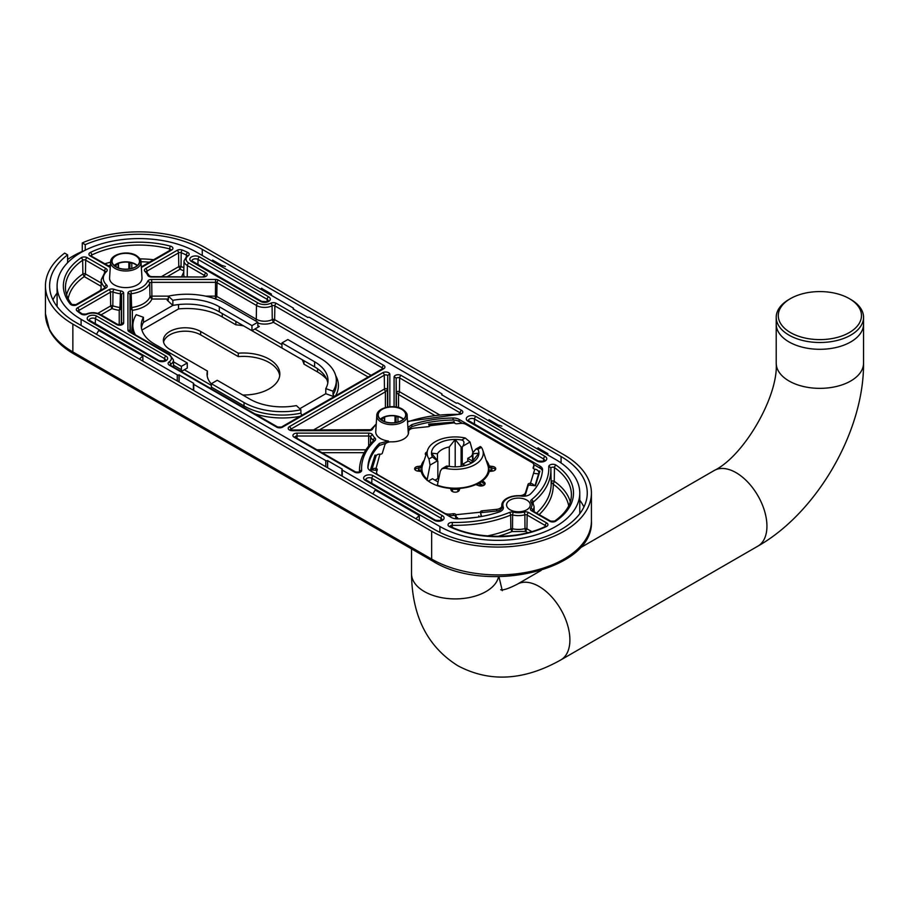 <?xml version="1.0" encoding="UTF-8"?>
<svg xmlns="http://www.w3.org/2000/svg" width="909" height="909" viewBox="0 0 909 909"><rect width="100%" height="100%" fill="white"/><g stroke="black" fill="none" stroke-linecap="round" stroke-linejoin="round"><path stroke-width="1.36" d="M141.918 330.058L178.528 308.924A49.915 28.815 180 0 1 222.262 316.957L235.863 324.808L235.863 321.411L303.958 360.725L303.958 364.123A61.346 35.417 0 0 0 302.163 359.691M303.958 364.123L317.559 371.974A49.915 28.815 180 0 1 326.672 379.189M243.532 325.842A61.346 35.417 0 0 0 235.863 324.808M403.551 419.174A13.726 7.92 0 0 0 401.664 417.822A13.726 7.92 0 0 0 380.371 419.174M403.301 419.401A13.305 7.681 0 0 0 397.949 416.561L397.949 422.06M380.621 419.401A13.305 7.681 0 0 1 382.269 418.151L384.314 418.151L384.666 416.992A13.305 7.681 0 0 1 395.006 415.936L396.029 416.958L397.949 416.561M137.384 265.508A13.726 7.92 0 0 0 135.498 264.155A13.726 7.92 0 0 0 114.204 265.508M137.134 265.723A13.305 7.681 0 0 0 131.794 262.894L131.794 268.394M114.454 265.723A13.305 7.681 0 0 1 116.102 264.485L118.147 264.485L118.5 263.326A13.305 7.681 0 0 1 128.851 262.269L129.873 263.292L131.794 262.894M382.257 420.537A13.726 7.92 0 0 0 397.21 422.253A13.726 7.92 0 0 0 405.687 414.936A13.726 7.92 0 0 0 401.664 409.323A13.726 7.92 0 0 0 386.711 407.607A13.726 7.92 0 0 0 378.235 414.936A13.726 7.92 0 0 0 382.257 420.537M116.091 266.871A13.726 7.92 0 0 0 131.055 268.587A13.726 7.92 0 0 0 139.52 261.258A13.726 7.92 0 0 0 135.498 255.656A13.726 7.92 0 0 0 120.545 253.941A13.726 7.92 0 0 0 112.068 261.258A13.726 7.92 0 0 0 116.091 266.871M376.781 415.572A15.192 8.772 0 0 0 381.212 422.094A15.192 8.772 0 0 0 398.028 423.935A15.192 8.772 0 0 0 407.141 415.572C407.437 413.8 405.868 411.663 402.448 409.175C393.824 403.732 376.656 407.709 376.781 415.572L375.747 431.559A16.226 9.363 0 0 0 380.485 438.536A16.226 9.363 0 0 0 388.438 441.047L388.404 442.183M408.311 434.025A16.351 9.442 0 0 0 408.3 433.593L407.141 415.572M503.177 506.813L503.177 508.824A15.601 9.01 180 0 1 502.825 506.961L502.825 504.927A15.601 9.01 0 0 0 503.177 506.813A8.317 4.806 180 0 1 503.359 507.813A8.317 4.806 180 0 1 499.234 511.96A87.344 50.427 0 0 1 457.341 518.834A8.317 4.806 180 0 1 451.262 517.426L370.304 470.692A8.317 4.806 180 0 1 367.872 467.294A8.317 4.806 180 0 1 367.872 467.169L367.872 467.408M542.434 470.907A8.317 4.806 0 0 0 540.071 468.18L533.776 464.544M462.488 423.389L459.125 421.446A8.317 4.806 0 0 0 453.046 420.038A87.344 50.427 0 0 0 411.925 426.651L408.039 429.502M386.393 443.047L379.326 445.467A87.344 50.427 0 0 0 367.952 467.965M429.366 426.366L428.673 424.128L454.205 422.094M376.724 470.43L370.486 469.794L374.962 455.148L376.553 455.307M476.793 517.278L463.84 518.596M538.162 470.942L539.901 471.123L535.424 485.758L529.186 485.122M452.58 422.208L454.046 421.549M428.673 424.128L430.139 424.492M374.678 460.522L374.962 455.148M411.925 426.651L411.788 424.662A87.344 50.427 0 0 1 453.046 418.004A8.317 4.806 180 0 1 459.125 419.413L540.071 466.147A8.317 4.806 180 0 1 542.514 469.544A8.317 4.806 180 0 1 542.514 469.658A87.344 50.427 0 0 1 530.617 493.848A8.317 4.806 180 0 1 521.698 496.121A15.601 9.01 0 0 0 502.825 504.927M407.914 427.514L411.788 424.662M325.786 466.715L325.786 460.602A1.25 0.716 0 0 0 327.547 460.602L342.261 469.101A1.25 0.716 0 0 0 342.261 470.112L342.261 476.225M325.786 460.602L193.731 384.371L193.731 390.484M177.266 380.973L177.266 374.86A1.25 0.716 0 0 0 179.028 374.86L193.731 383.348A1.25 0.716 0 0 0 193.731 384.371M177.266 374.86L81.094 319.332A81.935 47.302 180 0 1 57.097 285.88A81.935 47.302 180 0 1 107.682 242.18A81.935 47.302 180 0 1 196.969 252.429L293.141 307.958A1.25 0.716 0 0 1 293.505 308.469L293.505 309.355M439.899 532.367L439.899 526.493A81.935 47.302 180 0 0 529.197 536.742A81.935 47.302 180 0 0 579.772 493.042A81.935 47.302 180 0 0 555.774 459.59L458.136 403.21A1.25 0.716 0 0 0 456.363 403.21L441.66 394.722A1.25 0.716 0 0 0 441.66 393.711L309.617 317.468A1.25 0.716 0 0 0 307.844 317.468L293.141 308.98A1.25 0.716 0 0 0 293.505 308.469M439.899 526.493L342.261 470.112M110.614 261.906L109.591 277.893A16.226 9.363 0 0 0 114.329 284.869A16.226 9.363 0 0 0 132.282 286.824A16.226 9.363 0 0 0 142.009 277.893L140.986 261.906C141.27 260.122 139.713 257.997 136.282 255.509C127.658 250.066 110.489 254.043 110.614 261.906L110.614 261.906A15.192 8.772 0 0 0 115.057 268.428A15.192 8.772 0 0 0 131.873 270.268A15.192 8.772 0 0 0 140.986 261.906M367.872 467.169A87.344 50.427 0 0 1 379.394 443.353L388.438 441.047M510.04 509.767A11.851 6.84 0 0 0 523.027 511.233A11.851 6.84 0 0 0 530.277 504.836A11.851 6.84 0 0 0 526.811 500.086A11.851 6.84 0 0 0 513.96 498.587A11.851 6.84 0 0 0 506.574 504.836A11.851 6.84 0 0 0 510.04 509.767M379.394 443.353L379.326 445.467M127.919 293.187A4.125 2.386 180 0 1 131.066 290.869A22.498 12.987 0 0 0 147.667 281.29A4.125 2.386 180 0 1 151.678 279.461L215.558 279.461A4.125 2.386 180 0 1 218.478 280.165L257.974 302.958A9.397 5.42 0 0 0 270.723 303.242A4.125 2.386 180 0 1 276.325 303.367L383.7 365.361A4.125 2.386 180 0 1 383.7 368.736L282.529 427.139A4.125 2.386 180 0 1 276.7 427.139L169.324 365.145A4.125 2.386 180 0 1 169.108 361.918A9.397 5.42 0 0 0 168.62 354.555L129.123 331.751A4.125 2.386 180 0 1 127.919 330.069L127.919 293.187A2.079 1.693 0 0 1 129.998 294.857A2.045 1.182 180 0 1 131.555 293.709A24.577 14.192 0 0 0 149.69 283.233A2.045 1.182 180 0 1 151.678 282.335L215.558 282.335A2.045 1.182 180 0 1 217.012 282.676L256.497 305.481A11.476 6.624 0 0 0 272.075 305.822A2.045 1.182 180 0 1 274.859 305.89L274.643 319.65A1.75 1.011 0 0 0 272.268 319.593L273.393 322.286L368.156 377.008M141.429 327.99A45.757 26.418 180 0 1 143.44 322.388L172.858 305.413L167.199 300.197L168.324 299.538L167.199 300.197A56.153 32.417 0 0 1 168.279 299.97M183.788 271.939L181.675 276.643M334.046 396.688L325.786 393.711L299.777 408.72M173.483 361.805L181.38 366.372L187.265 362.975L187.265 368.065L184.322 369.77L211.377 385.382M184.322 369.77L181.425 371.44M259.315 326.467L257.849 325.615A2.079 1.204 -60 0 0 258.281 326.57A2.079 1.204 -60 0 0 259.315 326.467L254.906 329.013L281.96 344.636M151.678 279.461L151.928 299.016L149.974 296.925A24.861 14.362 0 0 1 131.623 307.515L132.362 310.31L130.282 308.492L129.998 294.857L129.998 331.535A2.079 1.693 0 0 0 127.919 330.069M218.478 280.165A2.079 1.204 120 0 0 217.012 282.676L216.797 296.436L215.422 299.016L215.558 279.461M133.578 320.491A56.153 32.417 0 0 0 132.362 322.979L131.646 332.512M143.44 322.388L143.44 317.298L136.214 314.684A54.074 31.213 0 0 0 132.896 325.445A54.074 31.213 0 0 0 135.271 334.603M257.849 325.615L257.849 322.218L251.963 325.615L251.963 330.706L254.906 329.013M257.849 322.218L225.193 303.367A54.074 31.213 0 0 0 168.324 296.141L172.858 300.322A45.757 26.418 180 0 1 219.319 306.765L251.963 325.615M187.265 362.975L154.61 344.125A45.757 26.418 180 0 1 141.213 325.445A45.757 26.418 180 0 1 143.44 317.298M281.96 342.932L287.846 339.546L320.502 358.396A54.074 31.213 0 0 1 336.341 380.462A54.074 31.213 0 0 1 333.024 391.222L325.786 388.609A45.757 26.418 180 0 0 328.013 380.462A45.757 26.418 180 0 0 314.616 361.782L281.96 342.932L281.96 348.033L314.616 366.884A45.757 26.418 180 0 1 327.808 383.007M211.377 383.689L217.262 380.292L249.918 399.142A45.757 26.418 180 0 0 296.379 405.596L300.902 409.766A54.074 31.213 0 0 1 244.032 402.539L211.377 383.689L211.377 387.086L244.032 405.937L244.032 402.539M173.562 365.248L181.38 369.77A2.079 1.204 -60 0 1 180.971 371.179M181.38 369.77L181.38 366.372M168.324 299.538L168.324 296.141L151.678 296.141A1.75 1.011 0 0 0 149.974 296.925L149.69 283.233A2.079 1.648 22.7 0 0 147.667 281.29M251.963 330.706L219.319 311.855A45.757 26.418 180 0 0 172.858 305.413L172.858 300.322M178.528 308.924L178.528 304.572M210.979 388.495A2.079 1.204 120 0 0 211.377 387.086M334.819 396.972L333.024 394.62L333.024 391.222M325.786 393.711L325.786 388.609M243.623 407.346A2.079 1.204 120 0 0 244.032 405.937A54.074 31.213 0 0 0 300.902 413.163L302.038 415.902M300.902 413.163L300.902 409.766M371.065 375.315L274.643 319.65L273.393 322.286A13.84 7.988 0 0 1 257.849 323.081M532.799 502.654A2.045 1.182 180 0 1 533.174 502.12A95.695 55.256 0 0 0 550.888 469.408A95.695 55.256 0 0 0 550.843 468.362A2.045 1.182 180 0 1 552.183 467.215A2.045 1.182 180 0 1 554.456 467.578L554.24 481.327L553.24 484.19L551.138 482.009M570.284 501.95A73.288 42.314 180 0 0 554.24 481.327A1.75 1.011 0 0 0 552.399 480.997A1.75 1.011 0 0 0 551.149 481.838M450.125 526.311A2.045 1.182 180 0 1 452.216 525.311A95.695 55.256 0 0 0 510.665 515.108A2.045 1.182 180 0 1 512.619 514.971L512.506 528.765L511.892 531.595L510.835 528.89A95.99 55.415 0 0 1 487.474 535.924M513.392 512.187A13.555 7.829 0 0 0 524.004 512.051A4.125 2.386 180 0 1 528.618 512.54L546.729 522.993A4.125 2.386 180 0 1 546.468 526.504A75.663 43.677 180 0 1 449.512 526.652A4.125 2.386 180 0 1 448.296 523.982A4.125 2.386 180 0 1 452.273 522.436A93.616 54.051 0 0 0 509.46 512.46A4.125 2.386 180 0 1 513.392 512.187A2.079 0.636 103 0 0 512.619 514.971A15.635 9.022 0 0 0 524.868 514.812A2.045 1.182 180 0 1 527.152 515.062L526.947 528.822L525.629 531.424L524.982 528.618A1.75 1.011 0 0 1 526.947 528.822L531.776 531.606M68.186 298.731A71.209 41.11 180 0 1 84.253 276.597L82.889 273.995A1.75 1.011 0 0 1 85.469 273.939L84.253 276.597L101.081 286.312M182.379 250.077A75.663 43.677 180 0 1 187.72 252.441A4.125 2.386 180 0 1 188.243 255.781A9.397 5.42 0 0 0 188.856 263.065L206.002 272.961A4.125 2.386 180 0 1 206.888 275.552A4.125 2.386 180 0 1 203.082 277.018L151.678 277.018A4.125 2.386 180 0 1 147.667 275.2A22.498 12.987 0 0 0 144.986 271.473A4.125 2.386 180 0 1 145.588 268.541L177.107 250.35A4.125 2.386 180 0 1 182.379 250.077A2.079 0.977 112 0 0 181.186 252.736L181.027 266.519L180.062 269.257L178.778 266.632A1.75 1.011 0 0 1 181.027 266.519A73.288 42.314 180 0 1 183.879 267.723M78.379 311.037A2.045 1.182 180 0 1 78.958 310.378L110.466 292.187A2.045 1.182 180 0 1 112.977 292.016A24.577 14.192 0 0 0 120.033 293.709A2.045 1.182 180 0 1 121.601 294.857L121.306 308.492L119.227 310.31L119.965 307.515A1.75 1.011 0 0 1 121.306 308.492L121.306 324.513M114.057 289.323A2.079 0.886 109.4 0 0 112.977 292.016L112.83 305.799L111.966 308.571L110.671 305.947A1.75 1.011 0 0 1 112.83 305.799A24.861 14.362 0 0 0 119.965 307.515L120.522 290.869A4.125 2.386 180 0 1 123.681 293.187L123.681 322.865A4.125 2.386 180 0 1 121.136 325.058A4.125 2.386 180 0 1 116.647 324.547L99.501 314.65A9.397 5.42 0 0 0 86.889 314.298A4.125 2.386 180 0 1 81.117 313.991A75.663 43.677 180 0 1 77.015 310.912A4.125 2.386 180 0 1 77.481 307.867L109 289.676A4.125 2.386 180 0 1 114.057 289.323A22.498 12.987 0 0 0 120.522 290.869M396.154 407.005L396.154 378.769A2.045 1.182 180 0 1 397.415 377.678A2.045 1.182 180 0 1 399.642 377.939L399.437 391.699L398.528 394.54L396.449 392.415A1.75 1.011 0 0 1 397.528 391.484A1.75 1.011 0 0 1 399.437 391.699L439.365 414.754M290.301 429.798A2.045 1.182 180 0 1 290.88 429.139L384.28 375.224A2.045 1.182 180 0 1 386.507 374.962A2.045 1.182 180 0 1 387.768 376.053L387.473 389.7L385.393 391.824L384.484 388.984A1.75 1.011 0 0 1 386.393 388.757A1.75 1.011 0 0 1 387.473 389.7L387.473 407.05M327.694 460.522L327.592 467.76M96.456 334.319L98.74 330.433L142.861 355.896L142.861 361.1M419.31 520.709L419.31 515.517L375.201 490.042L372.917 493.928M419.31 515.517L415.879 518.732M142.861 355.896L139.429 359.123M538.253 447.842L536.821 448.637M493.178 423.446L501.836 426.128M216.717 263.837L225.387 266.519M261.792 288.233L260.36 289.028M179.175 374.769L179.073 382.007M116.102 264.485L116.102 266.871M118.147 267.837L118.147 264.485M118.5 263.326L118.5 267.973M128.851 262.269L128.851 268.984M129.873 268.825L129.873 263.292M396.029 422.503L396.029 416.958M395.006 415.936L395.006 422.662M384.666 416.992L384.666 421.64M382.269 418.151L382.269 420.537M384.314 421.515L384.314 418.151M417.663 471.067L418.413 470.328A36.837 21.271 180 0 1 418.833 468.055A4.159 2.397 0 0 0 414.913 469.601M438.058 481.963L432.479 478.736L428.366 481.111M472.532 455.602L467.771 458.352L467.771 460.738L471.26 462.749M488.951 472.294L488.247 472.294A33.269 19.214 0 0 1 488.372 473.032M422.015 473.032A33.269 19.214 180 0 1 422.14 472.305L421.424 472.294M480.077 485.963A2.079 1.204 180 0 1 479.782 485.338L479.782 483.054A2.079 1.204 0 0 0 480.384 483.815L481.804 484.633L481.804 485.963M467.771 458.352L472.532 461.113M488.701 473.032L488.122 473.032A2.079 1.204 0 0 0 488.076 473.032M488.349 467.328L489.076 467.328M492.723 471.067L491.974 470.328A2.704 1.557 0 0 0 490.133 469.908L488.463 469.908M421.685 473.032L422.265 473.032A2.079 1.204 0 0 0 422.265 473.032M421.924 469.908L420.253 469.908A2.704 1.557 0 0 0 418.413 470.328M421.31 467.328L422.037 467.328M457.897 491.587L457.897 490.485A2.079 1.204 0 0 1 459.352 489.337M452.489 491.587L452.489 490.485A2.079 1.204 0 0 0 451.034 489.337M482.599 485.815L482.599 485.679A2.704 1.557 0 0 0 481.804 484.633M371.895 469.93A4.159 3.341 17 0 1 375.587 468.374A2.079 1.204 180 0 1 377.303 469.555A2.079 1.204 180 0 1 377.269 469.771L376.644 471.839A6.238 3.602 0 0 0 376.553 472.464A6.238 3.602 0 0 0 378.371 475.009L444.365 513.108A6.238 3.602 0 0 0 449.864 514.108L453.443 513.744A2.079 1.204 180 0 1 455.852 514.721L455.852 516.414A2.079 1.204 0 0 0 453.443 515.437L449.864 515.801A6.238 3.602 180 0 1 448.546 515.857M429.241 425.98A4.159 0.591 84.2 0 1 429.537 424.56A4.159 0.591 84.2 0 1 429.957 425.298A2.079 1.204 180 0 1 429.991 425.503A2.079 1.204 180 0 1 428.275 426.685L413.731 428.173A6.238 3.602 0 0 0 408.573 431.718A6.238 3.602 0 0 0 408.584 431.866A16.635 9.601 180 0 1 408.596 432.252A16.635 9.601 180 0 1 391.29 441.842A6.238 3.602 0 0 0 384.893 444.819L382.325 453.216A2.079 1.204 180 0 1 379.917 454.193L375.587 470.078A2.079 1.204 0 0 1 377.008 470.635M538.889 472.953A4.159 3.341 -163 0 0 534.799 469.135A2.079 1.204 180 0 1 533.083 467.953A2.079 1.204 180 0 1 533.106 467.749L533.742 465.681A6.238 3.602 0 0 0 533.833 465.056A6.238 3.602 0 0 0 532.004 462.511L466.022 424.412A6.238 3.602 0 0 0 460.522 423.401L456.943 423.776A2.079 1.204 180 0 1 454.534 422.799L429.957 425.719M481.1 516.573A4.159 0.591 -95.8 0 0 480.429 512.21A2.079 1.204 180 0 1 480.395 512.006A2.079 1.204 180 0 1 482.111 510.824L496.655 509.347A6.238 3.602 0 0 0 501.802 505.802A6.238 3.602 0 0 0 501.802 505.654A16.635 9.601 180 0 1 501.791 505.268A16.635 9.601 180 0 1 519.096 495.666A6.238 3.602 0 0 0 525.493 492.689L528.049 484.304A2.079 1.204 180 0 1 530.458 483.327L534.799 469.135M495.473 469.601A4.159 2.397 0 0 0 491.587 468.055L489.156 467.646L489.156 465.942L491.587 466.351A4.159 2.397 0 0 1 495.746 468.76A4.159 2.397 0 0 1 491.587 471.157L489.156 471.566A34.315 19.816 0 0 1 482.656 480.634L483.872 481.918A4.159 2.397 180 0 1 485.088 483.611A4.159 2.397 180 0 1 482.52 485.838A4.159 2.397 180 0 1 477.986 485.315L475.759 484.611A34.315 19.816 0 0 1 460.068 488.372L459.352 489.769L459.352 488.837M489.156 465.942A34.315 19.816 0 0 0 486.145 460.215M426.991 451.966A4.159 2.397 0 0 0 425.298 453.898A4.159 2.397 0 0 0 425.923 455.159M424.23 460.215A34.315 19.816 0 0 0 421.231 465.942L421.231 467.646L420.401 468.055L418.799 468.055L418.799 466.351A4.159 2.397 0 0 0 414.64 468.76A4.159 2.397 0 0 0 418.799 471.157L421.231 471.566A34.315 19.816 0 0 0 430.934 482.77A34.315 19.816 0 0 0 450.319 488.372L451.034 489.769A4.159 2.397 0 0 0 455.193 492.167A4.159 2.397 0 0 0 459.352 489.769M418.799 466.351L421.231 465.942M456.5 518.812A4.159 0.591 -95.8 0 0 455.852 514.721L480.429 512.21M482.111 510.824L482.111 512.517A2.079 1.204 0 0 0 480.645 513.13M482.111 512.517L496.655 511.04L496.655 509.347M501.802 505.938L501.802 507.347A6.238 3.602 180 0 1 501.802 507.495A6.238 3.602 180 0 1 496.655 511.04M501.802 506.506A16.635 9.601 180 0 1 503.12 503.2M534.162 485.633A4.159 3.341 -163 0 0 530.458 483.327L530.458 485.02A2.079 1.204 0 0 0 528.049 485.997L525.493 494.394A6.238 3.602 180 0 1 523.914 496.212M533.378 468.567L533.742 465.681M533.833 465.056L533.833 466.749A6.238 3.602 180 0 1 533.742 467.374M376.553 474.293A6.238 3.602 180 0 1 376.553 474.157L376.553 472.464M483.872 481.918L483.872 483.611L482.656 482.327M483.872 483.611A4.159 2.397 180 0 1 484.815 484.463M423.208 463.272A34.315 19.816 0 0 0 421.231 467.646M426.298 454.034A4.159 2.397 0 0 0 425.571 454.75M489.156 467.646A34.315 19.816 0 0 0 487.179 463.272M429.537 424.56L454.114 422.06A4.159 0.591 84.2 0 1 454.534 422.799M371.804 469.919L375.94 456.375A4.159 3.341 17 0 1 379.917 454.193M451.034 488.837L451.034 489.769M579.578 548.241L714.224 470.498A43.677 25.213 60 0 1 736.063 472.669A43.677 25.213 60 0 1 764.594 511.153A43.677 25.213 60 0 1 757.89 546.139C817.032 512.585 864.061 431.139 863.55 363.146A43.677 25.213 0 0 1 836.587 386.439A43.677 25.213 0 0 1 789.001 380.973A43.677 25.213 0 0 1 776.206 363.146L776.206 324.093A43.677 25.213 0 0 0 789.001 341.92A43.677 25.213 0 0 0 836.587 347.386A43.677 25.213 0 0 0 863.55 324.093L863.55 317.298A43.677 25.213 0 0 0 850.756 299.47A43.677 25.213 0 0 0 850.449 299.288M431.514 453.159L437.434 460.624L437.434 453.796L431.514 453.159M469.987 463.829A18.714 10.806 0 0 0 472.953 460.624L472.953 453.796A18.714 10.806 180 0 0 472.532 453.137L475.918 449.103L477.964 449.33A23.702 13.692 180 0 1 471.953 462.817A23.702 13.692 180 0 1 448.591 466.283L445.149 468.271L442.035 468.658L440.354 471.044L437.377 485.201A33.269 19.214 0 0 0 471.226 485.804A33.269 19.214 0 0 0 488.463 468.976A33.269 19.214 0 0 0 487.86 465.34L482.759 450.069A28.077 16.214 0 0 0 481.406 447.342L477.964 449.33M449.273 466.385L449.273 446.955A18.714 10.806 0 0 0 437.434 453.796M465.488 465.465A18.714 10.806 0 0 0 462.238 464.476L462.238 447.194A18.714 10.806 180 0 0 461.113 446.955L455.193 439.49L449.273 446.955M472.532 461.272L472.532 453.137M461.113 466.385L461.113 446.955M437.434 460.624A18.714 10.806 180 0 0 437.854 461.272L437.854 478.554A18.714 10.806 0 0 0 438.581 479.475M472.953 460.624L478.873 453.159L472.953 453.796M447.512 466.908C445.808 466.033 446.171 465.828 448.591 466.283M427.082 480.122L430.059 465.101L428.98 458.931L432.423 456.943L437.854 461.272M432.423 456.943A23.702 13.692 180 0 1 438.433 443.456A23.702 13.692 180 0 1 461.783 439.99L465.238 438.002L470.033 442.024L472.998 452.75M462.238 447.194L462.874 446.149C464.579 442.808 464.215 440.751 461.783 439.99M475.918 449.103L480.361 446.535L481.406 447.342M445.149 468.271A28.077 16.214 0 0 0 473.237 465.556A28.077 16.214 0 0 0 482.759 450.069M428.98 458.931A28.077 16.214 180 0 1 427.628 450.069A28.077 16.214 180 0 1 465.238 438.002M451.034 489.178A33.269 19.214 0 0 0 459.352 489.178M476.884 484.679A33.269 19.214 0 0 0 482.486 481.1M485.486 478.054A33.269 19.214 0 0 0 488.463 470.112L488.463 468.976M468.249 461.011L462.238 464.476M437.854 478.554L435.013 480.202M427.082 480.395L428.594 480.975M472.998 453.886L471.498 456.204M427.082 479.259A33.269 19.214 180 0 1 421.924 468.976A33.269 19.214 180 0 1 422.526 465.34L427.628 450.069M424.901 478.054A33.269 19.214 180 0 1 421.924 470.112L421.924 468.976M455.193 439.49L455.193 466.817M790.466 298.618A41.587 24.009 0 0 0 790.466 332.58A41.587 24.009 0 0 0 849.29 332.58A41.587 24.009 0 0 0 849.29 298.618A41.587 24.009 0 0 0 790.466 298.618L789.001 299.47A43.677 25.213 0 0 0 776.206 317.298L776.206 324.093A43.677 25.213 0 0 0 789.001 341.92A43.677 25.213 0 0 0 836.587 347.386A43.677 25.213 0 0 0 863.55 324.093L863.55 363.146M776.206 317.298A43.677 25.213 0 0 0 789.001 335.126A43.677 25.213 0 0 0 836.587 340.591A43.677 25.213 0 0 0 863.55 317.298M849.29 298.618L850.756 299.47M163.575 342.091A21.839 12.612 180 0 1 178.232 331.842A21.839 12.612 180 0 1 200.65 334.876L238.294 356.601L238.294 353.215A36.394 21.009 180 0 1 279.836 374.008A36.394 21.009 180 0 1 242.771 395.017M211.377 383.962A36.394 21.009 180 0 1 207.047 374.008A36.394 21.009 180 0 1 207.411 371.042L207.411 374.44A36.394 21.009 0 0 0 207.161 375.712M279.711 375.712A36.394 21.009 0 0 0 238.294 356.601M67.596 259.474A93.582 54.029 180 0 1 82.276 251.418L82.276 242.93A93.582 54.029 180 0 1 205.207 247.68L564.012 454.83A93.582 54.029 180 0 1 591.418 493.042A93.582 54.029 180 0 1 533.651 542.957A93.582 54.029 180 0 1 431.661 531.242L72.856 324.093A93.582 54.029 180 0 1 45.45 285.88A93.582 54.029 180 0 1 64.63 253.111L67.596 254.827L67.596 262.712M82.276 242.93L85.241 244.646L85.241 250.202M85.241 244.646A89.423 51.631 180 0 1 202.264 249.373L561.069 456.534A89.423 51.631 180 0 1 587.259 493.042A89.423 51.631 180 0 1 532.06 540.741A89.423 51.631 180 0 1 434.604 529.549L75.799 322.388A89.423 51.631 180 0 1 49.609 285.88A89.423 51.631 180 0 1 67.596 254.827M52.927 299.811A89.423 51.631 180 0 1 57.097 293.05M489.019 421.049L489.019 419.685L497.371 424.503M547.832 455L547.832 453.648L538.23 448.103M212.558 261.428L212.558 260.076L220.91 264.894M271.382 295.391L271.382 294.039L261.781 288.494M579.772 500.211A89.423 51.631 180 0 1 583.942 506.961M207.411 371.042L169.767 349.306A21.839 12.612 180 0 1 163.37 340.386A21.839 12.612 180 0 1 176.846 328.74A21.839 12.612 180 0 1 200.65 331.478L238.294 353.215M490.485 421.89L490.485 420.594A2.079 1.204 120 0 0 490.485 420.537M214.024 262.281L214.024 260.985A2.079 1.204 120 0 0 214.024 260.928M382.098 420.628A13.942 8.056 0 0 0 401.823 420.628A13.942 8.056 0 0 0 401.823 409.232A13.942 8.056 0 0 0 382.098 409.232A13.942 8.056 0 0 0 382.098 420.628M115.932 266.962A13.942 8.056 0 0 0 135.657 266.962A13.942 8.056 0 0 0 135.657 255.565A13.942 8.056 0 0 0 115.932 255.565A13.942 8.056 0 0 0 115.932 266.962M456.17 518.8L455.239 515.755M480.747 513.653L481.611 516.482M374.633 458L375.417 458.079M478.793 515.812L479.123 516.914M534.617 473.464L539.048 473.919M422.912 464.169A36.939 21.327 0 0 0 422.276 464.851M488.099 464.851A36.939 21.327 0 0 0 487.474 464.169M472.419 455.67A36.939 21.327 0 0 0 471.726 455.454M540.071 466.147L540.071 468.18M459.125 419.413L459.125 421.446M453.046 418.004L453.046 420.038M442.433 515.687A5.67 3.272 180 0 1 442.433 520.312A5.67 3.272 180 0 1 434.422 520.312L365.304 480.406A5.67 3.272 180 0 1 365.304 475.782A5.67 3.272 180 0 1 373.326 475.782L442.433 515.687A2.079 1.204 120 0 0 440.967 518.198A3.591 2.079 180 0 1 442.024 519.664L442.024 519.653C442.558 520.482 440.365 520.664 435.456 520.209L365.713 479.759A3.591 2.079 180 0 1 367.94 477.85A3.591 2.079 180 0 1 371.849 478.293L440.967 518.198L440.933 520.437M545.082 456.42A5.67 3.272 180 0 1 545.082 461.056A5.67 3.272 180 0 1 537.06 461.056L467.942 421.151A5.67 3.272 180 0 1 467.942 416.515A5.67 3.272 180 0 1 475.964 416.515L545.082 456.42A2.079 1.204 120 0 0 543.605 458.943A3.591 2.079 180 0 1 544.661 460.409L544.661 460.397C545.195 461.227 543.003 461.408 538.094 460.954L468.362 420.526A3.591 2.079 180 0 1 470.578 418.583A3.591 2.079 180 0 1 474.498 419.038L543.605 458.943L543.571 461.181M268.621 296.811A5.67 3.272 180 0 1 268.621 301.447A5.67 3.272 180 0 1 260.599 301.447L191.492 261.542A5.67 3.272 180 0 1 191.492 256.906A5.67 3.272 180 0 1 199.514 256.906L268.621 296.811A2.079 1.204 120 0 0 267.155 299.334A3.591 2.079 180 0 1 268.2 300.799L268.212 300.788C268.734 301.618 266.553 301.799 261.644 301.345L191.901 260.883A3.591 2.079 180 0 1 194.128 258.974A3.591 2.079 180 0 1 198.037 259.429L267.155 299.334L267.121 301.572M165.983 356.078A5.67 3.272 180 0 1 165.983 360.703A5.67 3.272 180 0 1 157.961 360.703L88.843 320.797A5.67 3.272 180 0 1 88.843 316.173A5.67 3.272 180 0 1 96.865 316.173L165.983 356.078A2.079 1.204 120 0 0 164.518 358.589A3.591 2.079 180 0 1 165.563 360.055L165.574 360.044C166.097 360.873 163.915 361.055 159.007 360.6L89.264 320.15A3.591 2.079 180 0 1 91.479 318.241A3.591 2.079 180 0 1 95.4 318.684L164.518 358.589L164.484 360.828M106.001 268.541A4.125 2.386 180 0 1 106.603 271.473A22.498 12.987 0 0 0 106.603 285.017A4.125 2.386 180 0 1 106.001 287.948L76.89 304.754A4.125 2.386 180 0 1 70.232 304.061A75.663 43.677 180 0 1 81.071 257.804A4.125 2.386 180 0 1 87.139 257.656L106.001 268.541A2.079 1.204 120 0 0 104.535 271.064A2.045 1.182 180 0 1 105.114 271.723M110.273 267.314A4.125 2.386 180 0 1 109 266.814L90.139 255.929A4.125 2.386 180 0 1 90.4 252.418A75.663 43.677 180 0 1 170.506 246.157A4.125 2.386 180 0 1 171.71 250.009L142.599 266.814A4.125 2.386 180 0 1 141.327 267.314M394.074 406.732L394.074 377.099A4.125 2.386 180 0 1 396.619 374.906A4.125 2.386 180 0 1 401.119 375.417L461.602 410.334A4.125 2.386 180 0 1 462.465 412.97A4.125 2.386 180 0 1 458.534 414.402A93.616 54.051 0 0 0 407.55 421.89M376.178 424.81A19.998 11.544 0 0 0 372.645 428.923A4.125 2.386 180 0 1 368.656 430.684L292.323 430.684A4.125 2.386 180 0 1 288.517 429.218A4.125 2.386 180 0 1 289.403 426.628L382.803 372.701A4.125 2.386 180 0 1 387.302 372.19A4.125 2.386 180 0 1 389.847 374.383L389.847 406.732M361.634 470.351A4.125 2.386 180 0 1 359.157 472.612A4.125 2.386 180 0 1 354.601 472.112L294.107 437.195A4.125 2.386 180 0 1 293.221 434.604A4.125 2.386 180 0 1 297.027 433.127L368.656 433.127A4.125 2.386 180 0 1 372.645 434.9A19.998 11.544 0 0 0 374.985 438.024A4.125 2.386 180 0 1 375.019 440.513A93.616 54.051 0 0 0 361.634 470.351A2.079 1.693 176.5 0 0 359.566 471.885A95.695 55.256 0 0 1 359.498 469.408L359.441 471.976M555.797 521.118A4.125 2.386 180 0 1 549.729 521.266L531.617 510.813A4.125 2.386 180 0 1 530.776 508.142A13.555 7.829 0 0 0 531.004 502.018A4.125 2.386 180 0 1 531.47 499.745A93.616 54.051 0 0 0 548.763 466.737A4.125 2.386 180 0 1 551.422 464.431A4.125 2.386 180 0 1 556.058 465.135A75.663 43.677 180 0 1 555.797 521.118A2.079 1.295 -124.5 0 0 554.626 521.096L550.763 521.164L532.481 510.813M434.422 520.312A2.079 1.204 -60 0 1 435.456 520.209M365.304 480.406A2.079 1.204 -60 0 1 366.338 480.304M373.326 475.782A2.079 1.204 120 0 0 371.849 478.293L371.781 483.44M537.06 461.056A2.079 1.204 -60 0 1 538.094 460.954M467.942 421.151A2.079 1.204 -60 0 1 468.987 421.049M475.964 416.515A2.079 1.204 120 0 0 474.498 419.038L474.418 424.185M260.599 301.447A2.079 1.204 -60 0 1 261.644 301.345M191.492 261.542A2.079 1.204 -60 0 1 192.526 261.44M199.514 256.906A2.079 1.204 120 0 0 198.037 259.429L197.957 264.576M157.961 360.703A2.079 1.204 -60 0 1 159.007 360.6M88.843 320.797A2.079 1.204 -60 0 1 89.889 320.695M96.865 316.173A2.079 1.204 120 0 0 95.4 318.684L95.32 323.831M131.066 290.869L131.623 307.515A1.75 1.011 0 0 0 130.282 308.492L130.282 331.717M257.974 302.958A2.079 1.204 120 0 0 256.497 305.481L256.293 319.241A11.76 6.795 0 0 0 272.268 319.593L272.075 305.822A2.079 1.102 63.7 0 0 270.723 303.242M276.325 303.367A2.079 1.204 120 0 0 274.859 305.89L382.234 367.884A2.045 1.182 180 0 1 382.803 368.531M383.7 365.361A2.079 1.204 120 0 0 382.234 367.884L382.212 368.884M383.7 368.736A2.079 1.204 -120 0 0 382.655 368.622L281.495 427.037L277.734 427.037L170.199 365.145M282.529 427.139A2.079 1.204 -120 0 0 281.495 427.037M276.7 427.139A2.079 1.204 -60 0 1 277.734 427.037M169.324 365.145A2.079 1.204 -60 0 1 170.358 365.043M170.222 364.952A2.045 1.182 180 0 1 170.687 364.361A11.476 6.624 0 0 0 173.449 359.975L169.653 354.453L129.998 331.751M169.108 361.918A2.079 1.284 56 0 1 170.687 364.361L170.699 365.236M168.62 354.555A2.079 1.204 -60 0 1 169.653 354.453M129.123 331.751A2.079 1.204 -60 0 1 130.157 331.649M205.627 296.141L215.558 296.141A1.75 1.011 0 0 1 216.797 296.436L256.293 319.241A2.079 1.204 120 0 1 255.668 320.968M132.362 322.979L132.362 310.31A26.94 15.555 0 0 0 151.928 299.016L168.324 299.016M539.276 514.528A98.07 56.619 0 0 0 553.24 484.202A71.209 41.11 180 0 1 568.693 505.881M497.996 536.344A98.07 56.619 0 0 0 511.903 531.595L525.629 531.424L527.834 532.697M108.376 265.758A71.209 41.11 180 0 1 110.398 265.223M140.975 261.769A71.209 41.11 180 0 1 149.394 262.19M101.024 289.107A26.94 15.555 0 0 0 100.013 290.698M167.267 276.643L180.062 269.257A71.209 41.11 180 0 1 183.811 270.893M101.081 314.855L111.966 308.571A26.94 15.555 0 0 0 119.227 310.31L119.227 324.854M398.528 407.539L398.528 394.54L434.491 415.311M322.15 452.682L364.179 452.682M318.729 430.309L385.393 391.824L385.393 407.539M335.512 395.847A56.153 32.417 0 0 0 335.648 375.508M254.952 413.879A56.153 32.417 0 0 0 300.084 416.299M132.896 325.445L132.896 328.842A54.074 31.213 0 0 0 133.521 333.592M219.319 311.855L219.319 306.765M314.616 366.884L314.616 361.782M317.559 371.974L317.559 368.747M222.262 316.957L222.262 313.56M333.024 394.62A54.074 31.213 0 0 0 336.341 383.859L336.341 380.462M549.729 521.266A2.079 1.204 -60 0 1 550.763 521.164M531.617 510.813A2.079 1.204 -60 0 1 532.651 510.71M532.515 510.619A2.045 1.182 180 0 1 532.663 510.313A15.635 9.022 0 0 0 534.06 506.483L532.719 502.529A2.079 1.579 -34.7 0 0 531.004 502.018M530.776 508.142A2.079 1.545 38.1 0 1 532.663 510.313L532.674 510.722M531.47 499.745A2.079 1.386 50.9 0 1 533.174 502.12L533.185 503.302M548.763 466.737A2.079 1.693 -3.1 0 1 550.843 468.362M556.058 465.135A2.079 1.307 124.8 0 0 554.456 467.578A73.584 42.484 180 0 1 571.409 495.235L571.409 495.235C571.136 504.734 565.546 513.346 554.626 521.096M536.674 513.028A95.99 55.415 0 0 0 551.172 483.043L550.843 468.317M452.273 522.436L452.216 527.311M449.512 526.652A2.079 1.079 -64.4 0 1 450.409 526.47L450.103 526.504M509.46 512.46A2.079 0.989 67.7 0 1 510.665 515.108L510.835 528.89A1.75 1.011 0 0 1 512.506 528.765A15.919 9.192 0 0 0 524.982 528.618L524.868 514.812A2.079 0.704 75.4 0 0 524.004 512.051M528.618 512.54A2.079 1.204 120 0 0 527.152 515.062L545.264 525.516A2.045 1.182 180 0 1 545.843 526.163M546.729 522.993A2.079 1.204 120 0 0 545.264 525.516L545.252 526.481M546.468 526.504A2.079 1.091 -115.8 0 0 545.559 526.334C519.425 539.537 476.68 539.605 450.409 526.47M142.599 266.814A2.079 1.204 -120 0 0 141.565 266.712L141.293 266.837M109 266.814A2.079 1.204 -60 0 1 110.034 266.712L91.002 255.929M90.139 255.929A2.079 1.204 -60 0 1 91.173 255.827M91.036 255.724A2.045 1.182 180 0 1 91.741 255.009A73.584 42.484 180 0 1 169.642 248.918A2.045 1.182 180 0 1 170.812 249.816M90.4 252.418A2.079 1.091 64.2 0 1 91.741 255.009L91.752 256.156M170.506 246.157A2.079 0.704 104.8 0 0 169.642 248.918L169.631 250.509M171.71 250.009A2.079 1.204 -120 0 0 170.665 249.907L141.565 266.712M104.899 263.746A73.288 42.314 180 0 1 110.591 262.201M139.975 258.883A73.288 42.314 180 0 1 153.655 259.735M66.584 294.8A73.288 42.314 180 0 1 82.889 273.995L82.662 260.247A2.045 1.182 180 0 1 85.673 260.167L104.535 271.064L104.512 272.314M76.89 304.754A2.079 1.204 -120 0 0 75.856 304.651L71.856 304.458C67.709 299.175 65.573 293.709 65.459 288.073A73.584 42.484 180 0 1 82.662 260.247A2.079 1.295 55.5 0 0 81.071 257.804M70.232 304.061A2.079 1.545 -38.4 0 1 71.856 304.458M87.139 257.656A2.079 1.204 120 0 0 85.673 260.167L85.469 273.939L101.16 282.994M106.603 271.473A2.079 1.443 -133.4 0 0 105.183 271.655L101.229 279.733A24.577 14.192 0 0 0 104.83 287.312A2.045 1.182 180 0 1 105.103 287.744M106.603 285.017A2.079 1.443 133.4 0 0 104.83 287.312L104.819 287.926M106.001 287.948A2.079 1.204 -120 0 0 104.967 287.846L75.856 304.651M146.485 271.723A2.045 1.182 180 0 1 147.065 271.064L178.573 252.861A2.045 1.182 180 0 1 181.186 252.736A73.584 42.484 180 0 1 186.379 255.031L186.356 256.315M187.72 252.441A2.079 1.091 115.9 0 0 186.379 255.031A2.045 1.182 180 0 1 187.084 255.759M188.243 255.781A2.079 1.307 -125.1 0 0 187.049 255.77L184.027 260.815A11.476 6.624 0 0 0 187.39 265.576L204.525 275.472A2.045 1.182 180 0 1 205.104 276.131M188.856 263.065A2.079 1.204 120 0 0 187.39 265.576L187.22 276.643M206.002 272.961A2.079 1.204 120 0 0 204.525 275.472L204.514 276.416M203.082 277.018L151.678 276.643L149.587 276.097L146.463 271.905M147.667 275.2A2.079 1.648 -22.7 0 1 149.565 276.052M144.986 271.473A2.079 1.443 -46.6 0 1 146.417 271.655M145.588 268.541A2.079 1.204 60 0 1 147.065 271.064L147.076 272.314M177.107 250.35A2.079 1.204 60 0 1 178.573 252.861L178.778 266.632L161.438 276.643M184.027 260.815L183.732 274.45A11.76 6.795 0 0 0 184.311 276.643M116.647 324.547A2.079 1.204 -60 0 1 117.681 324.445L100.547 314.548C95.854 312.219 91.002 312.082 85.991 314.116L82.287 313.98L78.356 311.23M99.501 314.65A2.079 1.204 -60 0 1 100.547 314.548M86.889 314.298A2.079 1.079 -115.4 0 0 85.991 314.116M81.117 313.991A2.079 1.295 -55.5 0 1 82.287 313.98M77.015 310.912A2.079 1.386 -50.4 0 1 78.344 311.003M77.481 307.867A2.079 1.204 60 0 1 78.958 310.378L78.969 311.514M109 289.676A2.079 1.204 60 0 1 110.466 292.187L110.671 305.947L97.797 313.378M123.681 293.187A2.079 1.693 180 0 0 121.601 294.857L121.601 324.331M123.681 322.865A2.079 1.693 180 0 0 121.624 324.308M461.602 410.334A2.079 1.204 120 0 0 460.124 412.856A2.045 1.182 180 0 1 460.704 413.504M401.119 375.417A2.079 1.204 120 0 0 399.642 377.939L460.124 412.856L460.113 413.8M458.534 414.402L407.516 421.401M394.074 377.099A2.079 1.693 0 0 1 396.154 378.769L396.449 407.05M372.645 434.9A2.079 1.636 155.1 0 0 370.633 436.877L370.486 443.899M295.005 437.002A2.045 1.182 180 0 1 297.027 436.002L368.656 436.002A2.045 1.182 180 0 1 370.633 436.877A22.077 12.749 0 0 0 373.224 440.32L373.213 441.058M374.985 438.024A2.079 1.443 132.8 0 0 373.224 440.32A2.045 1.182 180 0 1 373.508 440.774M375.019 440.513A2.079 1.454 -133.8 0 0 373.576 440.706L373.576 440.706C364.543 449.421 359.85 458.988 359.498 469.408M354.601 472.112A2.079 1.204 -60 0 1 355.635 472.01L294.982 437.195M294.107 437.195A2.079 1.204 -60 0 1 295.152 437.093M297.027 433.127L297.027 438.172M368.656 433.127L368.656 446.058M317.184 449.807L365.918 449.807M372.645 428.923A2.079 1.636 -155.1 0 0 370.77 429.718L290.278 429.991M289.403 426.628A2.079 1.204 60 0 1 290.88 429.139L290.891 430.082M382.803 372.701A2.079 1.204 60 0 1 384.28 375.224L384.484 388.984L312.901 430.309M389.847 374.383A2.079 1.693 180 0 0 387.768 376.053L387.768 407.005M81.094 325.445L81.094 319.332M579.772 513.415A81.935 47.302 180 0 1 579.772 513.721L579.772 493.042M179.028 381.985L179.028 374.86M327.547 467.737L327.547 460.602M491.974 470.328A36.837 21.271 0 0 0 491.553 468.055M482.599 485.679A36.837 21.271 0 0 0 484.645 484.247M490.133 469.908L490.133 471.157M420.253 469.908L420.253 471.157M480.384 485.997L480.384 483.815M449.864 515.801L449.864 514.108M453.443 513.744L453.443 515.437M525.493 494.394L525.493 492.689M528.049 484.304L528.049 485.997M535.106 485.338L538.605 473.873M408.584 432.639L408.584 431.866M491.587 466.351L491.587 468.055M489.985 468.055L489.985 466.351M482.736 482.963L482.736 481.259M420.401 466.351L420.401 468.055M498.564 576.67A43.677 25.213 180 0 1 469.487 597.52A43.677 25.213 180 0 1 424.31 591.52A43.677 25.213 180 0 1 411.516 573.693L411.516 548.866M500.768 589.793C500.336 589.157 501.234 592.418 517.176 584.271A43.677 25.213 60 0 1 539.014 586.43A43.677 25.213 60 0 1 567.546 624.915A43.677 25.213 60 0 1 560.842 659.911L757.89 546.139M430.059 465.101L437.218 460.965M462.874 446.149L470.033 442.024M73.72 353.84A4.159 2.397 -60 0 1 72.856 351.931A93.582 54.029 180 0 1 45.45 313.73L49.609 330.331C54.449 339.512 62.482 347.352 73.72 353.84L432.525 560.989A4.159 2.397 -60 0 1 431.661 559.092L72.856 351.931L72.856 324.093M591.418 493.042L591.418 520.88A93.582 54.029 180 0 1 533.651 570.807A93.582 54.029 180 0 1 431.661 559.092L431.661 531.242M202.264 255.486L202.264 249.373M561.069 462.954L561.069 456.534M200.65 334.876L200.65 331.478M490.485 420.594L497.143 424.435M538.23 448.16L547.832 453.705M214.024 260.985L220.694 264.826M261.781 288.551L271.382 294.096M372.156 469.567L370.702 469.419M457.829 518.823L457.454 517.573M535.549 485.383L533.89 485.213M173.449 359.975L173.596 366.906M534.06 506.483L534.162 511.585M101.229 279.733L101.001 290.13M205.127 276.325L203.082 276.643M121.601 324.547L117.681 324.445M460.727 413.709L458.579 414.015M359.555 472.112L355.635 472.01M376.235 423.969L370.77 429.718M341.886 469.601L341.886 476.021M538.23 447.967L538.23 449.455M261.781 288.358L261.781 289.846M57.097 285.88L57.097 306.265M442.024 394.211L442.024 395.108M193.367 383.859L193.367 390.268M501.802 507.495L501.802 505.802M408.573 432.707L408.573 431.718M482.486 482.622L482.486 480.918M560.842 659.911C523.936 680.671 489.621 682.636 457.909 665.774C427.457 646.742 411.993 616.041 411.516 573.693M502.291 590.668L498.927 576.67M517.176 584.271L541.196 570.398M776.206 363.146C778.57 396.074 743.926 456.079 714.224 470.498M446.478 466.101L442.126 468.612M591.418 520.88C594.543 570.068 485.997 594.827 432.525 560.989M45.45 285.88L45.45 313.73"/></g></svg>
